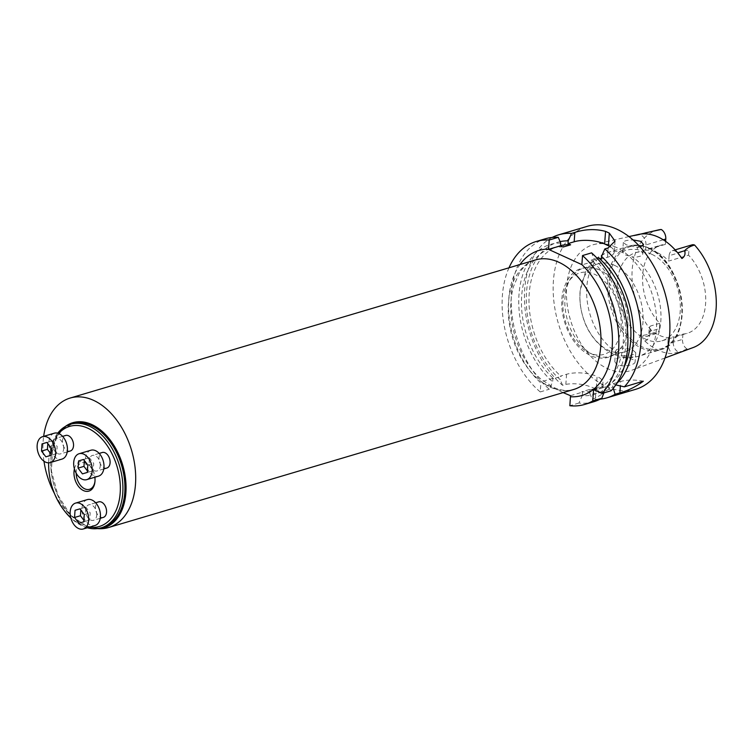 <?xml version="1.0" encoding="UTF-8"?>
<svg xmlns="http://www.w3.org/2000/svg" width="754" height="754" viewBox="0 0 754 754"><rect width="100%" height="100%" fill="white"/><g stroke="black" fill="none" stroke-linecap="round" stroke-linejoin="round"><path stroke-width="0.57" stroke-dasharray="3.77 2.83" d="M563.134 392.608L540.901 381.892L540.882 382.938A75.636 49.321 73.5 0 1 519.977 264.541M508.988 267.802A85.004 55.428 -106.5 0 0 540.241 391.929L540.882 382.938M622.634 252.411L624.793 250.592L630.382 249.376L637.055 249.499L640.137 250.413L642.776 253.014L642.625 254.579L641.362 255.945L636.253 257.171L632.078 256.812A54.128 35.297 73.5 0 1 660.796 311.251A54.128 35.297 73.5 0 1 639.213 356.058A54.128 35.297 73.5 0 1 624.981 355.916L631.456 355.172L635.33 353.579L635.735 352.618L633.247 350.469L627.554 348.565L620.976 348.009L616.433 349.649L615.537 351.515A54.128 35.297 73.5 0 1 586.819 297.067A54.128 35.297 73.5 0 1 608.403 252.27A54.128 35.297 73.5 0 1 622.634 252.411L625.405 254.946L632.078 256.812M640.212 247.048L636.385 247.303L626.131 244.767L623.351 242.364C623.963 240.865 627.177 240.045 633.021 239.913M624.981 355.916C619.194 355.577 616.046 354.116 615.537 351.515M614.821 361.477C616.442 365.483 621.428 366.727 629.76 365.19C633.087 364.38 634.859 363.353 635.085 362.099C635.999 357.99 614.633 354.682 614.83 361.317L614.821 361.477M650.268 329.253L649.298 327.349L650.514 326.03L650.136 331.355A7.776 5.071 73.5 0 1 647.026 336.331A7.776 5.071 73.5 0 1 643.181 335.36C642.229 337.085 642.757 338.932 644.755 340.912A62.205 40.565 -106.5 0 0 671.786 353.513L679.231 352.165A7.776 5.071 73.5 0 1 673.294 342.146L673.671 336.821L668.251 337.641A45.985 29.99 73.5 0 1 650.268 329.253L649.967 333.372A3.779 1.433 -175.9 0 1 648.949 332.288A3.779 1.433 -175.9 0 1 650.136 331.355L659.364 328.612L659.741 323.287A45.985 29.99 73.5 0 1 642.568 277.708A45.985 29.99 73.5 0 1 661.069 245.135A45.985 29.99 73.5 0 1 665.396 244.362L645.575 250.243A45.985 29.99 73.5 0 1 668.732 261.044L688.553 255.154A45.985 29.99 73.5 0 1 705.725 300.733A45.985 29.99 73.5 0 1 687.233 333.306A45.985 29.99 73.5 0 1 682.898 334.079L673.671 336.821M651.814 254.305A45.985 29.99 -106.5 0 0 635.688 252.665A45.985 29.99 -106.5 0 0 619.147 302.034A45.985 29.99 -106.5 0 0 657.526 341.609A45.985 29.99 -106.5 0 0 661.861 340.836A45.985 29.99 -106.5 0 0 679.929 299.922A45.985 29.99 -106.5 0 0 651.814 254.305M659.741 323.287L650.514 326.03M682.898 334.079L682.521 339.404L673.294 342.146A3.779 1.433 -175.9 0 1 667.959 341.76A11.564 7.54 -106.5 0 0 671.786 353.513M688.553 255.154L688.939 249.828L669.109 255.71A7.776 5.071 73.5 0 1 672.219 250.733A7.776 5.071 73.5 0 1 677.299 252.92L681.918 258.518M692.04 244.852A7.776 5.071 -106.5 0 0 688.939 249.828M693.246 347.519A61.376 40.028 73.5 0 1 687.13 348.97A7.776 5.071 73.5 0 1 682.521 339.404M665.396 244.362L665.612 241.374M658.355 229.942A61.376 40.028 73.5 0 0 632.069 271.685A61.376 40.028 73.5 0 0 653.718 333.4A7.776 5.071 -106.5 0 0 656.253 333.588A7.776 5.071 -106.5 0 0 659.364 328.612M663.237 239.791L645.952 244.918L645.575 250.243M645.952 244.918A7.776 5.071 -106.5 0 0 638.676 234.918L633.586 235.993L640.73 234.06M638.176 234.513A62.742 40.914 -106.5 0 0 633.586 235.993M669.109 255.71L668.732 261.044M552.192 237.444A85.004 55.428 -106.5 0 0 524.709 305.002A85.004 55.428 -106.5 0 0 562.569 385.303L565.839 384.333C576.197 382.778 586.301 384.38 596.16 389.139L602.144 394.097L595.453 398.131L592.182 399.102A85.004 55.428 -106.5 0 0 600.184 399.149M635.707 389.3A85.004 55.428 73.5 0 1 558.384 323.579A85.004 55.428 73.5 0 1 587.338 226.313M589.279 389.554L581.768 391.778A74.212 48.397 -106.5 0 0 593.549 390.553L601.061 388.329A74.212 48.397 -106.5 0 1 589.279 389.554L590.033 389.903L596.169 388.074A21.63 8.2 4.1 0 0 602.964 382.73A21.63 8.2 4.1 0 0 597.111 376.519L596.197 389.158A85.004 55.428 -106.5 0 0 596.197 389.158L597.074 376.5A21.63 8.2 4.1 0 0 566.565 374.276L560.42 376.105L561.174 376.453A74.212 48.397 -106.5 0 1 528.988 302.005A74.212 48.397 -106.5 0 1 558.827 246.04A74.212 48.397 -106.5 0 1 560.514 245.587M560.09 241.638A78.162 50.97 -106.5 0 0 526.254 299.395A78.162 50.97 -106.5 0 0 560.165 379.601L560.42 376.105M590.033 389.903L589.779 393.409A78.162 50.97 -106.5 0 0 612.832 386.764L613.275 388.291M616.81 383.381A78.162 50.97 -106.5 0 1 615.273 384.794L613.049 383.758L612.832 386.764M601.061 388.329A74.212 48.397 -106.5 0 0 624.218 366.812M563.097 247.039A74.212 48.397 -106.5 0 0 551.315 248.264A74.212 48.397 -106.5 0 0 521.476 304.239A74.212 48.397 -106.5 0 0 553.662 378.678L561.174 376.453M593.549 390.553A74.212 48.397 -106.5 0 0 623.388 334.587A74.212 48.397 -106.5 0 0 591.202 260.139L597.206 258.358M593.747 401.75A85.004 55.428 73.5 0 1 578.931 403.032L582.267 395.633A78.162 50.97 -106.5 0 0 605.321 388.989L605.537 385.982L607.771 387.019A78.162 50.97 -106.5 0 0 594.001 258.622L591.598 252.854M582.267 395.633L582.522 392.127L581.768 391.778M591.202 260.139L593.803 261.355L594.001 258.622M553.662 378.678L552.908 378.329L552.654 381.835L549.317 389.234A85.004 55.428 73.5 0 1 511.212 303.815A85.004 55.428 73.5 0 1 545.378 238.773M560.693 243.099A78.162 50.97 -106.5 0 0 518.912 295.813A78.162 50.97 -106.5 0 0 552.654 381.835M603.869 392.919L605.321 388.989M562.569 385.303L560.165 379.601M589.779 393.409L592.182 399.102M540.241 391.929L549.317 389.234M578.931 403.032L569.845 405.727M611.108 390.77L607.771 387.019M615.273 384.794L615.792 384.917M615.867 247.171A65.692 42.837 -106.5 0 0 594.623 244.362A65.692 42.837 -106.5 0 0 570.458 319.998A65.692 42.837 -106.5 0 0 631.965 370.205A65.692 42.837 -106.5 0 0 655.857 310.959A65.692 42.837 -106.5 0 0 615.867 247.171M653.718 333.4L643.181 335.36M687.13 348.97L679.231 352.165M610.617 246.944A21.612 8.19 -175.9 0 1 614.256 251.959A21.612 8.19 -175.9 0 1 607.47 257.293L601.315 259.122M593.803 261.355L581.852 264.899M593.587 389.535L605.537 385.982M643.322 381.213A21.612 8.19 4.1 0 0 620.693 381.486L620.372 385.954M613.049 383.758L620.693 381.486M552.908 378.329L540.901 381.892M570.514 395.69L582.522 392.127M614.567 265.361A45.985 29.99 -106.5 0 0 598.44 263.721A45.985 29.99 -106.5 0 0 582.776 316.341A45.985 29.99 -106.5 0 0 624.614 351.892A45.985 29.99 -106.5 0 0 642.964 322.458A45.985 29.99 -106.5 0 0 614.567 265.361M627.846 326.953A45.985 29.99 -106.5 0 0 599.27 269.772A45.985 29.99 -106.5 0 0 583.323 268.207A45.985 29.99 -106.5 0 0 567.658 320.827A45.985 29.99 -106.5 0 0 609.486 356.378A45.985 29.99 -106.5 0 0 622.003 346.378A45.985 29.99 -106.5 0 0 627.846 326.953M97.389 528.62A67.53 44.034 73.5 0 1 89.16 526.857A67.53 44.034 73.5 0 1 84.844 525.133A67.53 44.034 73.5 0 1 78.802 521.749A67.53 44.034 73.5 0 1 70.876 515.5A67.53 44.034 73.5 0 1 54.458 493.521M43.968 461.212A67.53 44.034 73.5 0 1 43.657 436.359M70.546 515.086L57.917 495.161L51.413 470.939L52.714 447.989L57.455 436.104L62.94 429.196L72.459 423.654A54.024 35.231 -106.5 0 0 50.744 461.646A54.024 35.231 -106.5 0 0 70.546 515.086L85.23 525.321L93.185 527.913L98.501 528.111A0.811 0.613 -94.7 0 1 99.085 528.347M87.323 527.781A54.024 35.231 73.5 0 1 70.801 517.941M64.608 511.071A54.024 35.231 73.5 0 1 48.935 458.243A54.024 35.231 73.5 0 1 57.728 433.192M89.424 527.159A52.196 34.043 73.5 0 1 70.716 517.602M48.661 462.824A52.196 34.043 73.5 0 1 48.85 459.233A52.196 34.043 73.5 0 1 58.642 433.493M103.307 517.404A8.105 5.287 73.5 0 1 95.937 511.137A8.105 5.287 73.5 0 1 98.699 501.862M106.851 468.036A8.105 5.287 73.5 0 1 99.481 461.778A8.105 5.287 73.5 0 1 102.242 452.504M70.292 450.996A8.105 5.287 73.5 0 1 62.921 444.728A8.105 5.287 73.5 0 1 65.673 435.463M74.42 468.875A15.325 10 73.5 0 1 85.513 462.277A15.325 10 73.5 0 1 90.508 466.49A15.325 10 73.5 0 1 94.853 477.235M76.163 473.163A13.779 8.982 73.5 0 1 76.201 471.702A13.779 8.982 73.5 0 1 91.036 467.16A13.779 8.982 73.5 0 1 95.032 480.637A13.779 8.982 73.5 0 1 94.995 481.043M78.784 521.74L70.876 515.5A54.835 35.758 73.5 0 1 65.315 426.472M63.704 448.724A8.105 5.287 -106.5 0 0 55.862 438.376A8.105 5.287 -106.5 0 0 53.1 447.65A8.105 5.287 -106.5 0 0 60.471 453.908A8.105 5.287 -106.5 0 0 63.704 448.724M50.857 453.889L51.762 455.086L50.744 455.388L56.635 453.644L57.153 446.443L52.789 440.694L47.917 442.136L47.813 443.635M51.263 448.187L57.153 446.443M51.762 455.086L56.635 453.644M52.789 440.694L47.917 442.136M54.326 433.192A13.506 8.803 -106.5 0 0 49.726 448.649A13.506 8.803 -106.5 0 0 62.007 459.092M100.273 465.765A8.105 5.287 -106.5 0 0 92.422 455.416A8.105 5.287 -106.5 0 0 89.66 464.69A8.105 5.287 -106.5 0 0 97.03 470.948A8.105 5.287 -106.5 0 0 100.273 465.765M87.417 470.93L88.322 472.127L87.304 472.428L93.194 470.684L93.713 463.484L89.358 457.735L84.476 459.177L84.373 460.675M87.822 465.237L93.713 463.484M88.322 472.127L93.194 470.684M89.358 457.735L84.476 459.177M90.885 450.232A13.506 8.803 -106.5 0 0 86.286 465.689A13.506 8.803 -106.5 0 0 98.576 476.132M96.729 515.123A8.105 5.287 -106.5 0 0 88.887 504.775A8.105 5.287 -106.5 0 0 86.126 514.049A8.105 5.287 -106.5 0 0 93.496 520.317A8.105 5.287 -106.5 0 0 96.729 515.123M83.873 520.298L84.787 521.495L83.769 521.796L89.66 520.043L90.178 512.843L85.815 507.093L80.942 508.545L80.838 510.043M84.288 514.596L90.178 512.843M84.787 521.495L89.66 520.043M85.815 507.093L80.942 508.545M87.351 499.6A13.506 8.803 -106.5 0 0 82.751 515.048A13.506 8.803 -106.5 0 0 95.032 525.491M573.803 389.441A67.53 44.034 73.5 0 1 512.381 337.236A67.53 44.034 73.5 0 1 535.378 259.97C529.148 261.761 523.785 266.134 519.27 273.089L513.38 286.822C509.412 301.723 509.94 318.113 514.954 336.001C520.496 354.182 529.129 368.536 540.844 379.055L553.078 387.207C560.684 390.6 567.592 391.345 573.803 389.441M668.251 337.641L667.959 341.76M644.755 340.912A11.564 7.54 -106.5 0 0 649.967 333.372M607.47 257.293L608.139 247.943M566.565 374.276L565.839 384.333M596.169 388.074L595.453 398.131M642.012 233.928L638.676 234.918M649.26 248.443A53.317 34.769 73.5 0 1 675.527 336.972A53.317 34.769 73.5 0 1 612.399 307.547A53.317 34.769 73.5 0 1 649.26 248.443M648.289 248A54.128 35.297 73.5 0 1 681.38 301.694A54.128 35.297 73.5 0 1 660.108 349.856A54.128 35.297 73.5 0 1 610.863 308A54.128 35.297 73.5 0 1 629.307 246.068A54.128 35.297 73.5 0 1 648.289 248M621.032 327.142A42.478 27.7 -106.5 0 0 579.901 272.882A42.478 27.7 -106.5 0 0 575.038 340.789A42.478 27.7 -106.5 0 0 621.032 327.142M98.501 528.111A54.024 35.231 -106.5 0 0 103.204 527.235L98.585 528.092L89.179 526.867M623.351 242.364L622.644 252.317M643.511 244.475L642.851 253.759M615.537 351.364L614.83 361.317M635.745 352.815L635.085 362.099M661.861 340.836L687.233 333.306M635.688 252.665L661.069 245.135M656.253 333.588L647.026 336.331C647.743 336.482 648.383 335.134 648.949 332.288L649.298 327.349M551.315 248.264L558.827 246.04M628.977 236.596L594.623 244.362M665 357.971L631.965 370.205M615.028 241.092L614.256 251.959M602.144 394.097L602.964 382.73M672.219 250.733L675.141 249.866M648.864 248.028C685.565 262.392 695.065 342.269 660.108 349.856L639.213 356.058C615.321 363.579 589.864 342.825 582.767 316.378C580.241 307.839 579.364 299.3 580.146 290.771L585.387 272.137L589.581 265.436C594.472 259.037 600.75 254.654 608.403 252.27L629.307 246.068C635.603 244.258 642.125 244.909 648.864 248.028M599.27 269.772C580.778 263.561 568.62 270.997 562.795 292.081C560.948 301.355 561.466 311.072 564.341 321.242C569.732 338.64 578.949 350.327 591.994 356.293C607.102 361.515 616.659 354.88 622.003 346.378M609.486 356.378L624.614 351.892M583.323 268.207L598.44 263.721M48.85 459.233L48.935 458.243M91.036 467.16L90.508 466.49M95.032 480.637L94.966 481.476M62.62 436.368L55.862 438.376M67.229 451.91L60.471 453.908M99.179 453.408L92.422 455.416M103.788 468.95L97.03 470.948M95.635 502.777L88.887 504.775M100.254 518.309L93.496 520.317"/><path stroke-width="1.13" d="M603.869 392.919L601.852 398.235A85.004 55.428 73.5 0 1 593.747 401.75L584.67 404.446A85.004 55.428 -106.5 0 1 569.845 405.727L570.514 395.69L563.134 392.608M549.214 240.026A85.004 55.428 -106.5 0 0 536.292 241.468L545.378 238.773A85.004 55.428 73.5 0 1 558.299 237.331L549.214 240.026L548.544 249.376L581.871 264.626A75.636 49.321 73.5 0 1 612.191 347.057A75.636 49.321 73.5 0 1 570.495 396.745M536.292 241.468A85.004 55.428 -106.5 0 0 508.988 267.802M584.67 404.446A85.004 55.428 -106.5 0 0 592.776 400.93L593.587 389.535L602.031 393.465A85.004 55.428 -106.5 0 0 582.522 255.549L581.871 264.626M633.021 239.913L640.787 241.337L643.511 244.475L640.212 247.048M665 357.971L693.246 347.519A61.376 40.028 73.5 0 0 716.3 304.267A61.376 40.028 73.5 0 0 694.585 245.041A7.776 5.071 -106.5 0 0 692.04 244.852L675.141 249.866M665.612 241.374L665.782 239.037L663.237 239.791M640.73 234.06L658.355 229.942A61.376 40.028 73.5 0 1 661.164 229.47A7.776 5.071 73.5 0 1 665.782 239.037M694.585 245.041C690.296 246.209 686.988 248.104 684.651 250.743C685.612 254.032 684.698 256.624 681.918 258.518A62.742 40.914 -106.5 0 0 658.478 237.19A62.742 40.914 -106.5 0 0 638.176 234.513L628.977 236.596M615.273 384.794L624.359 386.84A85.004 55.428 -106.5 0 0 604.849 248.924L608.139 247.943L615.028 241.092L609.307 233.146A85.004 55.428 -106.5 0 0 607.432 232.232A85.004 55.428 -106.5 0 0 605.547 231.393C595.575 228.735 585.34 229.075 574.84 232.421L571.551 233.401A85.004 55.428 -106.5 0 0 558.629 234.843A85.004 55.428 -106.5 0 0 552.192 237.444M558.629 234.843L587.338 226.313A85.004 55.428 73.5 0 1 617.149 229.348A85.004 55.428 73.5 0 1 669.118 313.664A85.004 55.428 73.5 0 1 635.707 389.3L606.998 397.82A85.004 55.428 -106.5 0 0 615.104 394.295L619.873 392.881C628.27 390.525 636.093 386.642 643.322 381.213L624.359 386.84M600.184 399.149A85.004 55.428 -106.5 0 0 606.998 397.82M560.514 245.587A74.212 48.397 -106.5 0 1 570.608 244.814L568.007 243.599L568.205 240.865A78.162 50.97 -106.5 0 0 560.09 241.638M616.81 383.381A78.162 50.97 -106.5 0 0 601.504 256.388L601.315 259.122L598.714 257.915A74.212 48.397 -106.5 0 1 624.218 366.812M570.608 244.814L563.097 247.039L560.495 245.832L560.693 243.099L558.299 237.331M597.206 258.358L598.714 257.915M568.205 240.865L571.551 233.401M613.275 388.291L615.104 394.295M601.852 398.235L592.776 400.93M582.522 255.549L591.598 252.854A85.004 55.428 73.5 0 1 611.108 390.77L602.031 393.465M604.849 248.924L601.504 256.388M645.612 232.826L642.012 233.928M661.164 229.47L646.027 232.741M568.007 243.599L574.171 241.77A21.612 8.19 -175.9 0 1 604.642 243.994L608.403 245.747A21.612 8.19 -175.9 0 1 610.617 246.944M548.544 249.376L560.495 245.832M43.657 436.359A67.53 44.034 73.5 0 1 70.103 398.065A67.53 44.034 73.5 0 1 135.484 484.313A67.53 44.034 73.5 0 1 108.529 527.536A67.53 44.034 73.5 0 1 99.245 528.724A67.53 44.034 73.5 0 1 97.389 528.62M54.458 493.521A67.53 44.034 73.5 0 1 43.968 461.212M57.728 433.192A54.024 35.231 73.5 0 1 70.452 424.248A54.024 35.231 73.5 0 1 122.751 493.248A54.024 35.231 73.5 0 1 101.187 527.828A54.024 35.231 73.5 0 1 87.323 527.781M70.801 517.941A54.024 35.231 73.5 0 1 64.608 511.071L64.005 510.288A52.196 34.043 73.5 0 1 48.661 462.824M58.642 433.493A52.196 34.043 73.5 0 1 87.945 428.253A52.196 34.043 73.5 0 1 120.178 493.059A52.196 34.043 73.5 0 1 89.424 527.159M70.716 517.602A52.196 34.043 73.5 0 1 64.005 510.288M95.635 502.777L98.699 501.862A8.105 5.287 73.5 0 1 101.545 502.155A8.105 5.287 73.5 0 1 106.55 512.211A8.105 5.287 73.5 0 1 103.307 517.404L100.254 518.309M99.179 453.408L102.242 452.504A8.105 5.287 73.5 0 1 105.079 452.786A8.105 5.287 73.5 0 1 110.084 462.852A8.105 5.287 73.5 0 1 106.851 468.036L103.788 468.95M62.62 436.368L65.673 435.463A8.105 5.287 73.5 0 1 68.52 435.746A8.105 5.287 73.5 0 1 73.524 445.812A8.105 5.287 73.5 0 1 70.292 450.996L67.229 451.91M94.853 477.235A15.325 10 73.5 0 1 94.966 481.476A15.325 10 73.5 0 1 83.421 490.552A15.325 10 73.5 0 1 74.015 471.542A15.325 10 73.5 0 1 74.42 468.875M94.995 481.043A13.779 8.982 73.5 0 1 85.032 488.95A13.779 8.982 73.5 0 1 76.163 473.163M99.085 528.347A0.811 0.613 -94.7 0 1 99.245 528.724A54.835 35.758 73.5 0 0 121.894 462.532A54.835 35.758 73.5 0 0 65.315 426.472M45.871 456.839L41.517 451.081L42.026 443.889L46.899 442.438L51.263 448.187L50.744 455.388L45.871 456.839L50.744 455.388M41.517 451.081L47.398 449.337L50.857 453.889M47.813 443.635L47.398 449.337M42.026 443.889L46.899 442.438M55.617 453.946A13.506 8.803 -106.5 0 0 42.544 436.689A13.506 8.803 -106.5 0 0 37.945 452.146A13.506 8.803 -106.5 0 0 50.226 462.588A13.506 8.803 -106.5 0 0 55.617 453.946M50.226 462.588L62.007 459.092A13.506 8.803 -106.5 0 0 67.398 450.449A13.506 8.803 -106.5 0 0 54.326 433.192L42.544 436.689M82.431 473.88L78.077 468.13L78.595 460.93L83.468 459.478L87.822 465.237L87.304 472.428L82.431 473.88L87.304 472.428M78.077 468.13L83.967 466.377L87.417 470.93M84.373 460.675L83.967 466.377M78.595 460.93L83.468 459.478M92.186 470.986A13.506 8.803 -106.5 0 0 79.104 453.729A13.506 8.803 -106.5 0 0 74.505 469.186A13.506 8.803 -106.5 0 0 86.795 479.629A13.506 8.803 -106.5 0 0 92.186 470.986M86.795 479.629L98.576 476.132A13.506 8.803 -106.5 0 0 103.958 467.489A13.506 8.803 -106.5 0 0 90.885 450.232L79.104 453.729M78.897 523.238L74.533 517.489L75.051 510.288L79.924 508.846L84.288 514.596L83.769 521.796L78.897 523.238L83.769 521.796M74.533 517.489L80.424 515.736L83.873 520.298M80.838 510.043L80.424 515.736M75.051 510.288L79.924 508.846M88.642 520.345A13.506 8.803 -106.5 0 0 75.57 503.097A13.506 8.803 -106.5 0 0 70.97 518.545A13.506 8.803 -106.5 0 0 83.251 528.988A13.506 8.803 -106.5 0 0 88.642 520.345M83.251 528.988L95.032 525.491A13.506 8.803 -106.5 0 0 100.423 516.848A13.506 8.803 -106.5 0 0 87.351 499.6L75.57 503.097M70.103 398.065L535.378 259.97A67.53 44.034 73.5 0 1 600.759 346.227A67.53 44.034 73.5 0 1 573.803 389.441L108.529 527.536M519.977 264.541A75.636 49.321 73.5 0 1 548.563 249.103M608.403 245.747L609.307 233.146M604.642 243.994L605.547 231.393M574.171 241.77L574.84 232.421M620.372 385.954L619.873 392.881M684.651 250.743L677.676 252.807M101.187 527.828L103.204 527.235A54.024 35.231 -106.5 0 0 124.768 492.654A54.024 35.231 -106.5 0 0 72.459 423.654L70.452 424.248"/></g></svg>
